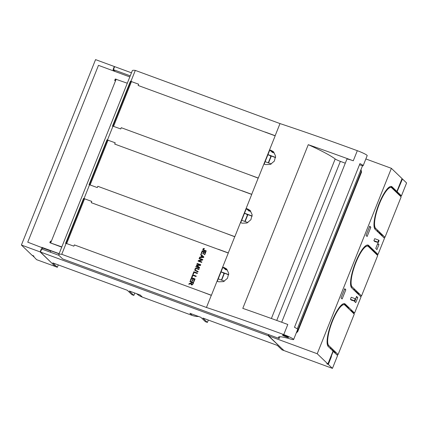 <?xml version="1.0" encoding="UTF-8"?>
<svg xmlns="http://www.w3.org/2000/svg" width="428" height="428" viewBox="0 0 428 428"><rect width="100%" height="100%" fill="white"/><g stroke="black" fill="none" stroke-linecap="round" stroke-linejoin="round"><path stroke-width="0.64" d="M131.466 72.814L114.292 66.501L113.078 69.534L130.251 75.847M113.693 70.122L115.175 71.551M58.283 264.916L57.336 267.286L52.772 262.894L127.298 290.28L131.861 294.673L133.852 295.406L134.799 293.036M57.336 267.286L55.351 266.553L40.13 251.91L268.682 335.9L269.121 334.803M59.005 255.372L41.345 248.882L40.13 251.91M208.329 320.058L207.382 322.423L202.819 318.031L277.349 345.417L281.913 349.81L283.898 350.543L268.682 335.9M136.639 293.715A19.704 18.939 -46.1 0 0 142.39 297.118L192.076 315.377A19.704 18.939 -46.1 0 0 198.726 316.527M207.382 322.423L205.397 321.695L200.834 317.303L189.904 313.285L192.076 315.377M133.852 295.406L129.288 291.008L140.218 295.026L142.39 297.118M327.869 335.087L328.174 335.242A21.892 5.559 110.2 0 0 328.651 345.492L331.042 347.793L330.058 348.248M344.915 305.111A21.892 5.559 110.2 0 0 344.385 304.773A21.892 5.559 110.2 0 0 332.042 322.263A21.892 5.559 110.2 0 0 328.752 345.53L338.099 354.523L354.261 314.109L344.915 305.111M344.331 304.757A21.892 5.559 110.2 0 0 344.283 304.736A21.892 5.559 110.2 0 0 338.682 308.968L338.334 308.797M338.313 308.834L338.682 308.968M328.463 332.395L328.747 332.502A21.892 5.559 110.2 0 1 337.355 310.979L337.045 310.83M334.316 351.891L331.978 349.639M337.018 354.94L337.997 354.486L335.825 352.394L334.332 351.848L334.188 352.217M330.571 348.74L331.556 348.285L330.678 347.964M331.556 348.285L332.642 349.328L331.657 349.783M344.781 304.998L344.224 303.698A22.984 5.837 110.2 0 0 344.133 303.618M328.469 332.369L328.747 332.502M360.456 296.337L361.537 295.919L377.705 255.505L368.353 246.507A21.892 5.559 110.2 0 0 367.823 246.17A21.892 5.559 110.2 0 0 355.481 263.664A21.892 5.559 110.2 0 0 352.19 286.926L361.537 295.919M354.566 313.061L361.034 296.893L351.688 287.9A22.984 5.837 110.2 0 1 355.144 263.471A22.984 5.837 110.2 0 1 368.101 245.105A22.984 5.837 110.2 0 1 368.658 245.463L378.01 254.457L384.472 238.289L375.126 229.296A22.984 5.837 110.2 0 1 378.582 204.868A22.984 5.837 110.2 0 1 391.54 186.501A22.984 5.837 110.2 0 1 392.101 186.859L396.884 191.46L402.036 178.578L391.385 168.327L317.223 353.737L327.875 363.987L333.027 351.104L328.249 346.503A22.984 5.837 110.2 0 1 331.705 322.075A22.984 5.837 110.2 0 1 344.663 303.709A22.984 5.837 110.2 0 1 345.219 304.067L354.566 313.061L353.576 312.697L354.122 313.97M268.634 334.626L268.201 335.723L283.999 350.58L332.444 368.38L337.596 355.497L332.995 351.195M401.448 195.853L406.6 182.97L402.47 178.995L397.098 191.669L401.448 195.853L400.453 195.489L400.999 196.762M384.975 237.315L401.143 196.901L391.797 187.908A21.892 5.559 110.2 0 0 391.262 187.566A21.892 5.559 110.2 0 0 378.924 205.06A21.892 5.559 110.2 0 0 375.629 228.322L384.975 237.315L383.895 237.733M377.56 255.366L377.015 254.093L378.01 254.457M351.944 311.878L351.399 310.605L350.901 310.423L350.773 310.749M351.399 310.605L353.576 312.697M345.219 304.067L344.224 303.698L346.616 306.004L347.167 307.277M347.675 307.769L347.129 306.491L348.215 307.539L348.761 308.813M346.771 306.362L347.129 306.491M334.84 352.849L335.825 352.394M326.912 363.634L327.875 363.987M330.919 356.385L331.443 356.578L330.972 356.246M326.821 363.859L328.313 364.405L331.443 356.578M361.441 295.882L359.263 293.79L357.776 293.244L357.626 293.613M353.501 289.644L354.48 289.189L352.19 286.926M357.755 293.287L355.417 291.035M354.01 290.136L354.994 289.681L354.117 289.36M354.994 289.681L356.08 290.73L355.096 291.179M371.873 249.438L377.015 254.093M374.842 252.001L375.388 253.274M367.572 245.014A22.984 5.837 110.2 0 1 367.668 245.1L370.06 247.4L370.605 248.673M370.215 247.759L371.654 248.936L372.2 250.209M378.662 240.129L374.687 238.669L373.879 240.691L374.751 241.526L378.288 242.569L379.096 240.547L378.662 240.129L377.854 242.152L378.288 242.569M355.518 299.017L356.551 296.433L357.749 297.583L355.727 302.633L354.534 301.483L354.673 301.135M376.945 249.588L378.967 244.532L377.769 243.382L375.752 248.438L376.945 249.588M366.042 235.454L367.128 236.502L370.825 227.257L369.739 226.209L366.042 235.454M344.743 288.702L341.046 297.947L342.132 298.995L345.829 289.751L344.743 288.702M355.224 298.733L351.249 297.273L350.441 299.295L354.416 300.756L355.224 298.733L355.657 299.151L354.849 301.173L354.416 300.756M354.849 301.173L351.308 300.13L350.441 299.295M381.723 235.641L382.702 235.191L384.879 237.283M382.702 235.191L381.214 234.64L381.064 235.009M374.751 217.879L375.056 218.034A21.892 5.559 110.2 0 0 375.533 228.285L377.924 230.585L376.94 231.04M381.198 234.683L378.855 232.431M377.448 231.532L378.432 231.077L377.555 230.756M378.432 231.077L379.518 232.126L378.534 232.575M395.312 190.834L400.453 195.489M398.281 193.397L398.826 194.67M391.01 186.41A22.984 5.837 110.2 0 1 391.106 186.496L393.498 188.796L394.044 190.069M393.653 189.155L395.098 190.332L395.643 191.605M396.884 191.46L395.889 191.097L397.098 191.669M397.783 193.215L397.649 193.542M369.514 226.77L370.825 227.257M374.345 251.819L374.211 252.146M332.444 368.38L328.313 364.405M331.224 356.364L333.246 351.313M358.284 294.245L359.263 293.79M351.313 276.483L351.618 276.638A21.892 5.559 110.2 0 0 352.089 286.888L351.233 287.284M367.775 246.154A21.892 5.559 110.2 0 0 367.722 246.132A21.892 5.559 110.2 0 0 362.125 250.364L361.778 250.193M361.751 250.23L362.125 250.364M360.488 252.226L360.799 252.381A21.892 5.559 110.2 0 0 352.19 273.899L351.902 273.792M371.113 249.166L370.568 247.892M373.879 240.691L377.854 242.152M356.305 297.048L357.749 297.583M377.523 244.003L378.967 244.532M344.519 289.264L345.829 289.751M391.213 187.55A21.892 5.559 110.2 0 0 391.165 187.528A21.892 5.559 110.2 0 0 385.564 191.76L385.216 191.589M385.189 191.626L385.564 191.76M375.34 215.193L375.629 215.295A21.892 5.559 110.2 0 1 384.237 193.777L383.927 193.622M394.006 189.288L394.557 190.562M401.945 178.802L402.47 178.995M375.351 215.161L375.629 215.295M247.898 222.56L241.692 220.281M252.162 216.012L244.522 213.208M244.848 221.442L247.384 215.107L246.544 214.144M351.907 273.765L352.19 273.899M221.41 280.046L223.946 273.711L223.106 272.748M228.718 274.615L221.078 271.812M224.454 281.164L218.253 278.885M228.702 274.803L221.014 271.978M252.14 216.199L244.452 213.374M268.292 162.838L270.822 156.504L269.988 155.541M275.6 157.408L267.96 154.604M271.336 163.956L265.13 161.677M275.579 157.595L267.891 154.77M268.201 335.723L317.223 353.737M391.385 168.327L365.854 158.949M55.266 266.478L36.615 259.673L32.576 255.473M112.992 70.748L114.64 66.629L95.556 59.62L21.4 245.03L32.052 255.281L33.545 255.826L33.978 256.244L32.485 255.698M21.4 245.03L40.478 252.039L55.249 266.521M127.298 83.225L115.319 79.046M61.83 246.908L49.825 242.692L61.739 247.138M116.181 79.137L115.576 80.657L114.688 80.523L115.293 79.003M50.713 242.826L115.576 80.657M115.49 80.86L114.688 80.523M51.317 241.306L50.568 241.173L49.964 242.687M27.75 242.178L42.195 247.748L27.75 242.178L98.472 65.356L129.818 76.933M41.762 247.325L59.134 253.654M59.064 253.82L50.354 250.621L50.879 250.813L50.343 252.188M40.478 252.039L42.195 247.748M113.821 69.807L113.383 70.893M50.793 251.038L42.543 248.01L41.783 247.277M42.083 249.155L42.543 248.01M201.406 291.591L211.304 295.347L206.451 307.475L61.75 254.302L66.099 243.441A32.838 3.52 21.8 0 0 65.57 243.371L83.551 198.41A32.838 3.52 21.8 0 1 84.081 198.474L89.538 184.837A32.838 3.52 21.8 0 0 89.008 184.768L106.995 139.806A32.838 3.52 21.8 0 1 107.519 139.87L112.976 126.233A32.838 3.52 21.8 0 0 112.446 126.169L130.433 81.202A32.838 3.52 21.8 0 1 130.957 81.267L132.065 81.785M114.164 126.544L112.976 126.233M84.081 198.474L85.183 198.993M67.282 243.751L66.099 243.441M107.519 139.87L108.626 140.389M90.72 185.147L89.538 184.837M271.384 318.502L335.188 158.975A54.725 5.869 21.8 0 0 308.267 144.68A354.01 37.969 21.8 0 1 353.271 160.794L357.316 150.688A8.758 0.942 21.8 0 1 367.187 155.615L363.142 165.722A8.758 0.942 21.8 0 1 362.489 165.818L359.504 164.721M206.451 307.475A354.01 37.969 21.8 0 1 238.754 318.469A354.01 37.969 21.8 0 1 283.764 334.584L287.803 324.478A354.01 37.969 21.8 0 0 242.794 308.369L308.267 144.68M276.739 320.438L340.362 161.367A4.927 0.53 21.8 0 1 335.188 158.975M340.362 161.367A112.955 12.118 21.8 0 1 345.289 163.196M281.678 322.236L346.883 159.216A8.758 0.942 21.8 0 1 353.271 160.794M251.675 194.403L258.223 178.037M246.111 208.473A354.01 37.969 21.8 0 1 247.839 209.046L250.182 210.458L252.162 214.76L250.894 219.725L246.935 223.015L242.184 223.191A354.01 37.969 21.8 0 0 240.456 222.619M228.236 253.007L234.785 236.641M222.672 267.077A354.01 37.969 21.8 0 1 224.4 267.65L226.738 269.062L228.723 273.364L227.45 278.328L223.496 281.619L218.745 281.795A354.01 37.969 21.8 0 0 217.017 281.223M275.118 135.799L280.003 123.58A354.01 37.969 21.8 0 1 312.306 134.579A354.01 37.969 21.8 0 1 357.316 150.688M269.554 149.87A354.01 37.969 21.8 0 1 271.282 150.442L273.62 151.86L275.6 156.156L274.332 161.121L270.373 164.411L265.622 164.587A354.01 37.969 21.8 0 0 263.894 164.015M283.764 334.584A8.758 0.942 21.8 0 1 293.629 339.511A8.758 0.942 21.8 0 1 290.537 339.04A34.197 3.67 21.8 0 0 278.462 337.205A34.197 3.67 21.8 0 0 279.163 338.495L279.859 336.756M297.267 328.881L362.489 165.818M363.142 165.722A8.758 0.942 21.8 0 0 359.948 163.614L294.475 327.297A8.758 0.942 21.8 0 1 297.674 329.405L293.629 339.511M296.256 332.952L297.711 331.668L297.326 331.304L361.184 171.66L360.954 169.649M297.326 331.304L296.518 332.294M249.24 211.218L246.207 208.602M225.797 269.822L222.769 267.206M279.163 338.495L62.638 258.924L59.433 255.837A32.838 3.52 21.8 0 1 58.754 254.601A32.838 3.52 21.8 0 1 61.75 254.302M282.523 335.161A3.285 0.353 21.8 0 1 282.453 335.038A3.285 0.353 21.8 0 1 285.241 335.777A3.285 0.353 21.8 0 1 288.483 337.355A3.285 0.353 21.8 0 1 288.552 337.478A3.285 0.353 21.8 0 1 285.765 336.74A3.285 0.353 21.8 0 1 282.523 335.161M58.754 254.601L132.306 70.706A32.838 3.52 21.8 0 1 135.307 70.406L280.003 123.58M272.679 152.619L269.651 149.998M297.711 331.668L361.564 172.024L361.184 171.66M360.975 169.6L361.564 172.024M248.288 174.383L258.18 178.144M241.777 190.658L251.712 194.307M247.871 214.631L245.11 221.538M224.844 232.987L234.742 236.743M218.339 249.262L228.274 252.911M224.433 273.235L221.672 280.142M130.957 81.267L135.307 70.406M130.968 81.4L130.433 81.202M265.216 132.054L275.156 135.703M271.315 156.027L268.554 162.934M107.53 140.004L106.995 139.806M84.091 198.608L83.551 198.41M83.508 198.522A32.838 3.52 -158.2 0 1 83.883 198.565L91.763 201.411L91.26 202.674L228.29 253.028L211.4 295.261L74.37 244.907L73.862 246.17L65.976 243.323A32.838 3.52 -158.2 0 0 65.607 243.281M222.902 267.254L217.28 281.308M195.061 278.954L194.007 281.581L193.584 281.426L194.446 279.281L193.349 278.879L192.547 280.891L192.124 280.736L192.932 278.724L191.712 278.275L190.818 280.511L190.396 280.356L191.482 277.638L195.061 278.954M192.637 274.755L196.211 276.071L196.019 276.552L192.868 275.397L192.151 277.184L191.728 277.028L192.637 274.755M197.939 271.935L197.463 271.764L197.656 271.282L198.132 271.454L197.939 271.935M196.538 268.704L195.516 268.939L195.248 270.138L197.592 271.256L197.399 271.737L194.794 270.346L195.013 268.864L195.815 268.163L198.544 268.875L198.351 269.356L196.538 268.704M198.892 269.554L198.415 269.383L198.608 268.902L199.084 269.073L198.892 269.554M193.033 284.021L191.937 285.027L191.134 284.679L190.979 283.571L188.823 284.299L189.064 283.689L191.23 282.828L191.498 282.154L189.909 281.57L190.102 281.089L193.681 282.405L193.033 284.021M195.783 266.89L195.971 266.425L198.961 267.527L196.393 265.371L196.564 264.937L200.031 265.002L196.987 263.883L197.169 263.418L200.748 264.734L200.459 265.462L196.982 265.365L199.619 267.559L199.362 268.206L195.783 266.89M202.626 260.042L199.052 260.92L201.861 261.952L201.679 262.412L198.1 261.101L198.298 260.604L201.872 259.726L199.063 258.694L199.245 258.234L202.824 259.55L202.626 260.042M193.847 271.737L197.42 273.048L197.228 273.529L194.077 272.374L193.36 274.161L192.937 274.006L193.847 271.737M199.48 257.651L199.699 257.1L200.951 257.073L201.561 255.553L200.636 254.756L200.839 254.243L203.862 256.955L203.653 257.474L199.48 257.651M205.793 252.119L204.745 254.746L204.322 254.59L205.178 252.445L204.086 252.039L203.279 254.05L202.861 253.9L203.664 251.883L202.449 251.439L201.556 253.67L201.133 253.515L202.219 250.803L205.793 252.119M206.082 251.397L203.054 250.155L202.819 249.471L203.252 248.561L204.381 248.475L204.268 248.93L203.418 249.064L203.375 249.743L206.275 250.915L206.082 251.397M192.402 284.331L193.092 282.742L191.91 282.309L191.364 284.015L191.739 284.46L192.381 284.31M201.417 257.089L203.257 257.041L201.893 255.832L201.395 257.067M106.947 139.919A32.838 3.52 -158.2 0 1 107.321 139.961L115.207 142.808L114.699 144.07L251.734 194.424L234.838 236.657L97.809 186.303L97.3 187.566L89.415 184.719A32.838 3.52 -158.2 0 0 89.045 184.677M246.341 208.65L240.718 222.704M130.39 81.315A32.838 3.52 -158.2 0 1 130.759 81.357L138.645 84.204L138.142 85.466L275.172 135.82L258.277 178.053L121.247 127.699L120.744 128.962L112.858 126.116A32.838 3.52 -158.2 0 0 112.484 126.073M269.784 150.046L264.162 164.106M327.795 345.888L328.752 345.53M368.219 246.394L367.668 245.1L368.658 245.463M374.671 228.68L375.629 228.322M391.663 187.79L391.106 186.496L392.101 186.859M115.432 79.003L114.827 80.517M250.631 211.732L247.839 209.046M227.188 270.336L224.4 267.65M274.07 153.128L271.282 150.442M84.589 198.769L66.682 243.532M83.883 198.565L65.976 243.323M108.027 140.17L90.121 184.928M107.321 139.961L89.415 184.719M131.466 81.566L113.564 126.324M130.759 81.357L112.858 126.116M49.825 242.692L50.429 241.173"/></g></svg>
